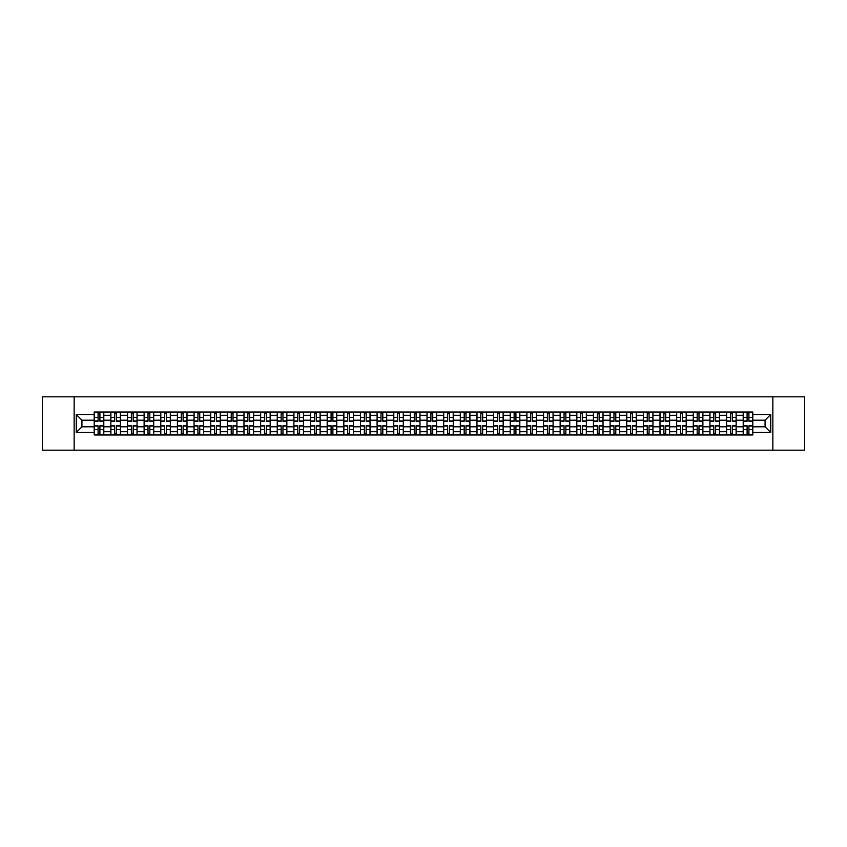 <?xml version="1.0" encoding="UTF-8"?>
<svg xmlns="http://www.w3.org/2000/svg" width="847" height="847" viewBox="0 0 847 847"><rect width="100%" height="100%" fill="white"/><g stroke="black" fill="none" stroke-linecap="round" stroke-linejoin="round"><path stroke-width="1.27" d="M772.856 450.17L804.65 450.17L804.65 396.83L42.35 396.83L42.35 450.17L772.856 450.17L772.856 396.83M110.841 434.966L110.841 415.284L103.8 415.284L103.8 434.966M103.8 415.284L103.8 412.034M110.841 415.284L110.841 412.034M120.433 412.034L120.433 434.966M127.474 434.966L127.474 412.034M137.076 412.034L137.076 434.966M144.117 434.966L144.117 412.034M153.72 412.034L153.72 434.966M160.761 434.966L160.761 412.034M170.363 412.034L170.363 434.966M177.404 434.966L177.404 412.034M186.996 412.034L186.996 434.966M194.037 434.966L194.037 412.034M203.64 412.034L203.64 434.966M210.681 434.966L210.681 412.034M220.284 412.034L220.284 434.966M227.324 434.966L227.324 412.034M236.927 412.034L236.927 434.966M243.968 434.966L243.968 412.034M253.571 412.034L253.571 434.966M260.611 434.966L260.611 412.034M270.204 412.034L270.204 434.966M277.244 434.966L277.244 412.034M286.847 412.034L286.847 434.966M293.888 434.966L293.888 412.034M303.491 412.034L303.491 434.966M310.531 434.966L310.531 412.034M320.134 412.034L320.134 434.966M327.175 434.966L327.175 412.034M336.778 412.034L336.778 434.966M343.818 434.966L343.818 412.034M353.411 412.034L353.411 434.966M360.451 434.966L360.451 412.034M370.054 412.034L370.054 434.966M377.095 434.966L377.095 412.034M386.698 412.034L386.698 434.966M393.739 434.966L393.739 412.034M403.341 412.034L403.341 434.966M410.382 434.966L410.382 412.034M419.985 412.034L419.985 434.966M427.015 434.966L427.015 412.034M436.618 412.034L436.618 434.966M443.659 434.966L443.659 412.034M453.261 412.034L453.261 434.966M460.302 434.966L460.302 412.034M469.905 412.034L469.905 434.966M476.946 434.966L476.946 412.034M486.549 412.034L486.549 434.966M493.589 434.966L493.589 412.034M503.182 412.034L503.182 434.966M510.222 434.966L510.222 412.034M519.825 412.034L519.825 434.966M526.866 434.966L526.866 412.034M536.469 412.034L536.469 434.966M543.509 434.966L543.509 412.034M553.112 412.034L553.112 434.966M560.153 434.966L560.153 412.034M569.756 412.034L569.756 434.966M576.796 434.966L576.796 412.034M586.389 412.034L586.389 434.966M593.429 434.966L593.429 412.034M603.032 412.034L603.032 434.966M610.073 434.966L610.073 412.034M619.676 412.034L619.676 434.966M626.716 434.966L626.716 412.034M636.319 412.034L636.319 434.966M643.36 434.966L643.36 412.034M652.963 412.034L652.963 434.966M660.004 434.966L660.004 412.034M669.596 412.034L669.596 434.966M676.637 434.966L676.637 412.034M686.239 412.034L686.239 434.966M693.28 434.966L693.28 412.034M702.883 412.034L702.883 434.966M709.924 434.966L709.924 412.034M719.527 412.034L719.527 434.966M726.567 434.966L726.567 412.034M736.159 412.034L736.159 434.966M743.2 434.966L743.2 412.034M743.2 426.803L736.159 426.803M726.567 426.803L719.527 426.803M709.924 426.803L702.883 426.803M693.28 426.803L686.239 426.803M676.637 426.803L669.596 426.803M660.004 426.803L652.963 426.803M643.36 426.803L636.319 426.803M626.716 426.803L619.676 426.803M610.073 426.803L603.032 426.803M593.429 426.803L586.389 426.803M576.796 426.803L569.756 426.803M560.153 426.803L553.112 426.803M543.509 426.803L536.469 426.803M526.866 426.803L519.825 426.803M510.222 426.803L503.182 426.803M493.589 426.803L486.549 426.803M476.946 426.803L469.905 426.803M460.302 426.803L453.261 426.803M443.659 426.803L436.618 426.803M427.015 426.803L419.985 426.803M410.382 426.803L403.341 426.803M393.739 426.803L386.698 426.803M377.095 426.803L370.054 426.803M360.451 426.803L353.411 426.803M343.818 426.803L336.778 426.803M327.175 426.803L320.134 426.803M310.531 426.803L303.491 426.803M293.888 426.803L286.847 426.803M277.244 426.803L270.204 426.803M260.611 426.803L253.571 426.803M243.968 426.803L236.927 426.803M227.324 426.803L220.284 426.803M210.681 426.803L203.64 426.803M194.037 426.803L186.996 426.803M177.404 426.803L170.363 426.803M160.761 426.803L153.72 426.803M144.117 426.803L137.076 426.803M127.474 426.803L120.433 426.803M110.841 426.803L103.8 426.803M743.2 420.197L736.159 420.197M726.567 420.197L719.527 420.197M709.924 420.197L702.883 420.197M693.28 420.197L686.239 420.197M676.637 420.197L669.596 420.197M660.004 420.197L652.963 420.197M643.36 420.197L636.319 420.197M626.716 420.197L619.676 420.197M610.073 420.197L603.032 420.197M593.429 420.197L586.389 420.197M576.796 420.197L569.756 420.197M560.153 420.197L553.112 420.197M543.509 420.197L536.469 420.197M526.866 420.197L519.825 420.197M510.222 420.197L503.182 420.197M493.589 420.197L486.549 420.197M476.946 420.197L469.905 420.197M460.302 420.197L453.261 420.197M443.659 420.197L436.618 420.197M427.015 420.197L419.985 420.197M410.382 420.197L403.341 420.197M393.739 420.197L386.698 420.197M377.095 420.197L370.054 420.197M360.451 420.197L353.411 420.197M343.818 420.197L336.778 420.197M327.175 420.197L320.134 420.197M310.531 420.197L303.491 420.197M293.888 420.197L286.847 420.197M277.244 420.197L270.204 420.197M260.611 420.197L253.571 420.197M243.968 420.197L236.927 420.197M227.324 420.197L220.284 420.197M210.681 420.197L203.64 420.197M194.037 420.197L186.996 420.197M177.404 420.197L170.363 420.197M160.761 420.197L153.72 420.197M144.117 420.197L137.076 420.197M127.474 420.197L120.433 420.197M110.841 420.197L103.8 420.197M81.926 426.803L94.197 426.803L94.197 420.197L81.926 420.197L81.926 426.803L76.272 432.457L76.272 414.543L94.197 414.543L94.197 420.197M752.803 420.197L752.803 426.803L765.074 426.803L765.074 420.197L752.803 420.197L752.803 412.034L94.197 412.034L94.197 414.543M752.803 414.543L770.728 414.543L770.728 432.457L752.803 432.457L752.803 426.803M94.197 426.803L94.197 434.966L752.803 434.966L752.803 432.457M94.197 432.457L76.272 432.457M74.144 450.17L74.144 396.83M99.904 433.368L98.083 433.368M98.083 413.632L99.904 413.632M116.547 433.368L114.726 433.368M114.726 413.632L116.547 413.632M133.18 433.368L131.37 433.368M131.37 413.632L133.18 413.632M149.824 433.368L148.013 433.368M148.013 413.632L149.824 413.632M166.467 433.368L164.657 433.368M164.657 413.632L166.467 413.632M183.111 433.368L181.29 433.368M181.29 413.632L183.111 413.632M199.744 433.368L197.933 433.368M197.933 413.632L199.744 413.632M216.387 433.368L214.577 433.368M214.577 413.632L216.387 413.632M233.031 433.368L231.22 433.368M231.22 413.632L233.031 413.632M249.674 433.368L247.864 433.368M247.864 413.632L249.674 413.632M266.318 433.368L264.497 433.368M264.497 413.632L266.318 413.632M282.951 433.368L281.14 433.368M281.14 413.632L282.951 413.632M299.594 433.368L297.784 433.368M297.784 413.632L299.594 413.632M316.238 433.368L314.428 433.368M314.428 413.632L316.238 413.632M332.882 433.368L331.071 433.368M331.071 413.632L332.882 413.632M349.525 433.368L347.704 433.368M347.704 413.632L349.525 413.632M366.158 433.368L364.348 433.368M364.348 413.632L366.158 413.632M382.802 433.368L380.991 433.368M380.991 413.632L382.802 413.632M399.445 433.368L397.635 433.368M397.635 413.632L399.445 413.632M416.089 433.368L414.268 433.368M414.268 413.632L416.089 413.632M432.732 433.368L430.911 433.368M430.911 413.632L432.732 413.632M449.365 433.368L447.555 433.368M447.555 413.632L449.365 413.632M466.009 433.368L464.198 433.368M464.198 413.632L466.009 413.632M482.652 433.368L480.842 433.368M480.842 413.632L482.652 413.632M499.296 433.368L497.475 433.368M497.475 413.632L499.296 413.632M515.929 433.368L514.118 433.368M514.118 413.632L515.929 413.632M532.572 433.368L530.762 433.368M530.762 413.632L532.572 413.632M549.216 433.368L547.406 433.368M547.406 413.632L549.216 413.632M565.86 433.368L564.049 433.368M564.049 413.632L565.86 413.632M582.503 433.368L580.682 433.368M580.682 413.632L582.503 413.632M599.136 433.368L597.326 433.368M597.326 413.632L599.136 413.632M615.78 433.368L613.969 433.368M613.969 413.632L615.78 413.632M632.423 433.368L630.613 433.368M630.613 413.632L632.423 413.632M649.067 433.368L647.256 433.368M647.256 413.632L649.067 413.632M665.71 433.368L663.889 433.368M663.889 413.632L665.71 413.632M682.343 433.368L680.533 433.368M680.533 413.632L682.343 413.632M698.987 433.368L697.176 433.368M697.176 413.632L698.987 413.632M715.63 433.368L713.82 433.368M713.82 413.632L715.63 413.632M732.274 433.368L730.453 433.368M730.453 413.632L732.274 413.632M748.917 433.368L747.096 433.368M747.096 413.632L748.917 413.632M76.272 414.543L81.926 420.197M765.074 426.803L770.728 432.457M765.074 420.197L770.728 414.543M99.904 421.203L99.904 412.14L103.736 412.14L103.736 421.203L99.904 421.203M98.083 413.527L99.904 413.527M98.083 412.14L94.25 412.14L94.25 421.203L98.083 421.203L98.083 412.14L99.904 412.14M98.083 425.797L98.083 434.86L94.25 434.86L94.25 425.797L98.083 425.797M99.904 433.473L98.083 433.473M99.904 434.86L103.736 434.86L103.736 425.797L99.904 425.797L99.904 434.86L98.083 434.86M116.547 421.203L116.547 412.14L120.38 412.14L120.38 421.203L116.547 421.203M114.726 413.527L116.547 413.527M114.726 412.14L110.893 412.14L110.893 421.203L114.726 421.203L114.726 412.14L116.547 412.14M133.18 421.203L133.18 412.14L137.023 412.14L137.023 421.203L133.18 421.203M131.37 413.527L133.18 413.527M131.37 412.14L127.526 412.14L127.526 421.203L131.37 421.203L131.37 412.14L133.18 412.14M149.824 421.203L149.824 412.14L153.667 412.14L153.667 421.203L149.824 421.203M148.013 413.527L149.824 413.527M148.013 412.14L144.17 412.14L144.17 421.203L148.013 421.203L148.013 412.14L149.824 412.14M114.726 425.797L114.726 434.86L110.893 434.86L110.893 425.797L114.726 425.797M116.547 433.473L114.726 433.473M116.547 434.86L120.38 434.86L120.38 425.797L116.547 425.797L116.547 434.86L114.726 434.86M131.37 425.797L131.37 434.86L127.526 434.86L127.526 425.797L131.37 425.797M133.18 433.473L131.37 433.473M133.18 434.86L137.023 434.86L137.023 425.797L133.18 425.797L133.18 434.86L131.37 434.86M148.013 425.797L148.013 434.86L144.17 434.86L144.17 425.797L148.013 425.797M149.824 433.473L148.013 433.473M149.824 434.86L153.667 434.86L153.667 425.797L149.824 425.797L149.824 434.86L148.013 434.86M166.467 421.203L166.467 412.14L170.311 412.14L170.311 421.203L166.467 421.203M164.657 413.527L166.467 413.527M164.657 412.14L160.814 412.14L160.814 421.203L164.657 421.203L164.657 412.14L166.467 412.14M183.111 421.203L183.111 412.14L186.943 412.14L186.943 421.203L183.111 421.203M181.29 413.527L183.111 413.527M181.29 412.14L177.457 412.14L177.457 421.203L181.29 421.203L181.29 412.14L183.111 412.14M164.657 425.797L164.657 434.86L160.814 434.86L160.814 425.797L164.657 425.797M166.467 433.473L164.657 433.473M166.467 434.86L170.311 434.86L170.311 425.797L166.467 425.797L166.467 434.86L164.657 434.86M181.29 425.797L181.29 434.86L177.457 434.86L177.457 425.797L181.29 425.797M183.111 433.473L181.29 433.473M183.111 434.86L186.943 434.86L186.943 425.797L183.111 425.797L183.111 434.86L181.29 434.86M199.744 421.203L199.744 412.14L203.587 412.14L203.587 421.203L199.744 421.203M197.933 413.527L199.744 413.527M197.933 412.14L194.09 412.14L194.09 421.203L197.933 421.203L197.933 412.14L199.744 412.14M197.933 425.797L197.933 434.86L194.09 434.86L194.09 425.797L197.933 425.797M199.744 433.473L197.933 433.473M199.744 434.86L203.587 434.86L203.587 425.797L199.744 425.797L199.744 434.86L197.933 434.86M216.387 421.203L216.387 412.14L220.231 412.14L220.231 421.203L216.387 421.203M214.577 413.527L216.387 413.527M214.577 412.14L210.734 412.14L210.734 421.203L214.577 421.203L214.577 412.14L216.387 412.14M214.577 425.797L214.577 434.86L210.734 434.86L210.734 425.797L214.577 425.797M216.387 433.473L214.577 433.473M216.387 434.86L220.231 434.86L220.231 425.797L216.387 425.797L216.387 434.86L214.577 434.86M233.031 421.203L233.031 412.14L236.874 412.14L236.874 421.203L233.031 421.203M231.22 413.527L233.031 413.527M231.22 412.14L227.377 412.14L227.377 421.203L231.22 421.203L231.22 412.14L233.031 412.14M231.22 425.797L231.22 434.86L227.377 434.86L227.377 425.797L231.22 425.797M233.031 433.473L231.22 433.473M233.031 434.86L236.874 434.86L236.874 425.797L233.031 425.797L233.031 434.86L231.22 434.86M249.674 421.203L249.674 412.14L253.518 412.14L253.518 421.203L249.674 421.203M247.864 413.527L249.674 413.527M247.864 412.14L244.021 412.14L244.021 421.203L247.864 421.203L247.864 412.14L249.674 412.14M247.864 425.797L247.864 434.86L244.021 434.86L244.021 425.797L247.864 425.797M249.674 433.473L247.864 433.473M249.674 434.86L253.518 434.86L253.518 425.797L249.674 425.797L249.674 434.86L247.864 434.86M266.318 421.203L266.318 412.14L270.151 412.14L270.151 421.203L266.318 421.203M264.497 413.527L266.318 413.527M264.497 412.14L260.664 412.14L260.664 421.203L264.497 421.203L264.497 412.14L266.318 412.14M264.497 425.797L264.497 434.86L260.664 434.86L260.664 425.797L264.497 425.797M266.318 433.473L264.497 433.473M266.318 434.86L270.151 434.86L270.151 425.797L266.318 425.797L266.318 434.86L264.497 434.86M282.951 421.203L282.951 412.14L286.794 412.14L286.794 421.203L282.951 421.203M281.14 413.527L282.951 413.527M281.14 412.14L277.297 412.14L277.297 421.203L281.14 421.203L281.14 412.14L282.951 412.14M281.14 425.797L281.14 434.86L277.297 434.86L277.297 425.797L281.14 425.797M282.951 433.473L281.14 433.473M282.951 434.86L286.794 434.86L286.794 425.797L282.951 425.797L282.951 434.86L281.14 434.86M299.594 421.203L299.594 412.14L303.438 412.14L303.438 421.203L299.594 421.203M297.784 413.527L299.594 413.527M297.784 412.14L293.941 412.14L293.941 421.203L297.784 421.203L297.784 412.14L299.594 412.14M297.784 425.797L297.784 434.86L293.941 434.86L293.941 425.797L297.784 425.797M299.594 433.473L297.784 433.473M299.594 434.86L303.438 434.86L303.438 425.797L299.594 425.797L299.594 434.86L297.784 434.86M316.238 421.203L316.238 412.14L320.081 412.14L320.081 421.203L316.238 421.203M314.428 413.527L316.238 413.527M314.428 412.14L310.584 412.14L310.584 421.203L314.428 421.203L314.428 412.14L316.238 412.14M314.428 425.797L314.428 434.86L310.584 434.86L310.584 425.797L314.428 425.797M316.238 433.473L314.428 433.473M316.238 434.86L320.081 434.86L320.081 425.797L316.238 425.797L316.238 434.86L314.428 434.86M332.882 421.203L332.882 412.14L336.725 412.14L336.725 421.203L332.882 421.203M331.071 413.527L332.882 413.527M331.071 412.14L327.228 412.14L327.228 421.203L331.071 421.203L331.071 412.14L332.882 412.14M331.071 425.797L331.071 434.86L327.228 434.86L327.228 425.797L331.071 425.797M332.882 433.473L331.071 433.473M332.882 434.86L336.725 434.86L336.725 425.797L332.882 425.797L332.882 434.86L331.071 434.86M349.525 421.203L349.525 412.14L353.358 412.14L353.358 421.203L349.525 421.203M347.704 413.527L349.525 413.527M347.704 412.14L343.871 412.14L343.871 421.203L347.704 421.203L347.704 412.14L349.525 412.14M347.704 425.797L347.704 434.86L343.871 434.86L343.871 425.797L347.704 425.797M349.525 433.473L347.704 433.473M349.525 434.86L353.358 434.86L353.358 425.797L349.525 425.797L349.525 434.86L347.704 434.86M366.158 421.203L366.158 412.14L370.001 412.14L370.001 421.203L366.158 421.203M364.348 413.527L366.158 413.527M364.348 412.14L360.504 412.14L360.504 421.203L364.348 421.203L364.348 412.14L366.158 412.14M364.348 425.797L364.348 434.86L360.504 434.86L360.504 425.797L364.348 425.797M366.158 433.473L364.348 433.473M366.158 434.86L370.001 434.86L370.001 425.797L366.158 425.797L366.158 434.86L364.348 434.86M382.802 421.203L382.802 412.14L386.645 412.14L386.645 421.203L382.802 421.203M380.991 413.527L382.802 413.527M380.991 412.14L377.148 412.14L377.148 421.203L380.991 421.203L380.991 412.14L382.802 412.14M380.991 425.797L380.991 434.86L377.148 434.86L377.148 425.797L380.991 425.797M382.802 433.473L380.991 433.473M382.802 434.86L386.645 434.86L386.645 425.797L382.802 425.797L382.802 434.86L380.991 434.86M399.445 421.203L399.445 412.14L403.288 412.14L403.288 421.203L399.445 421.203M397.635 413.527L399.445 413.527M397.635 412.14L393.791 412.14L393.791 421.203L397.635 421.203L397.635 412.14L399.445 412.14M397.635 425.797L397.635 434.86L393.791 434.86L393.791 425.797L397.635 425.797M399.445 433.473L397.635 433.473M399.445 434.86L403.288 434.86L403.288 425.797L399.445 425.797L399.445 434.86L397.635 434.86M416.089 421.203L416.089 412.14L419.921 412.14L419.921 421.203L416.089 421.203M414.268 413.527L416.089 413.527M414.268 412.14L410.435 412.14L410.435 421.203L414.268 421.203L414.268 412.14L416.089 412.14M414.268 425.797L414.268 434.86L410.435 434.86L410.435 425.797L414.268 425.797M416.089 433.473L414.268 433.473M416.089 434.86L419.921 434.86L419.921 425.797L416.089 425.797L416.089 434.86L414.268 434.86M432.732 421.203L432.732 412.14L436.565 412.14L436.565 421.203L432.732 421.203M430.911 413.527L432.732 413.527M430.911 412.14L427.079 412.14L427.079 421.203L430.911 421.203L430.911 412.14L432.732 412.14M430.911 425.797L430.911 434.86L427.079 434.86L427.079 425.797L430.911 425.797M432.732 433.473L430.911 433.473M432.732 434.86L436.565 434.86L436.565 425.797L432.732 425.797L432.732 434.86L430.911 434.86M449.365 421.203L449.365 412.14L453.209 412.14L453.209 421.203L449.365 421.203M447.555 413.527L449.365 413.527M447.555 412.14L443.712 412.14L443.712 421.203L447.555 421.203L447.555 412.14L449.365 412.14M447.555 425.797L447.555 434.86L443.712 434.86L443.712 425.797L447.555 425.797M449.365 433.473L447.555 433.473M449.365 434.86L453.209 434.86L453.209 425.797L449.365 425.797L449.365 434.86L447.555 434.86M466.009 421.203L466.009 412.14L469.852 412.14L469.852 421.203L466.009 421.203M464.198 413.527L466.009 413.527M464.198 412.14L460.355 412.14L460.355 421.203L464.198 421.203L464.198 412.14L466.009 412.14M464.198 425.797L464.198 434.86L460.355 434.86L460.355 425.797L464.198 425.797M466.009 433.473L464.198 433.473M466.009 434.86L469.852 434.86L469.852 425.797L466.009 425.797L466.009 434.86L464.198 434.86M482.652 421.203L482.652 412.14L486.496 412.14L486.496 421.203L482.652 421.203M480.842 413.527L482.652 413.527M480.842 412.14L476.999 412.14L476.999 421.203L480.842 421.203L480.842 412.14L482.652 412.14M480.842 425.797L480.842 434.86L476.999 434.86L476.999 425.797L480.842 425.797M482.652 433.473L480.842 433.473M482.652 434.86L486.496 434.86L486.496 425.797L482.652 425.797L482.652 434.86L480.842 434.86M499.296 421.203L499.296 412.14L503.129 412.14L503.129 421.203L499.296 421.203M497.475 413.527L499.296 413.527M497.475 412.14L493.642 412.14L493.642 421.203L497.475 421.203L497.475 412.14L499.296 412.14M497.475 425.797L497.475 434.86L493.642 434.86L493.642 425.797L497.475 425.797M499.296 433.473L497.475 433.473M499.296 434.86L503.129 434.86L503.129 425.797L499.296 425.797L499.296 434.86L497.475 434.86M515.929 421.203L515.929 412.14L519.772 412.14L519.772 421.203L515.929 421.203M514.118 413.527L515.929 413.527M514.118 412.14L510.275 412.14L510.275 421.203L514.118 421.203L514.118 412.14L515.929 412.14M514.118 425.797L514.118 434.86L510.275 434.86L510.275 425.797L514.118 425.797M515.929 433.473L514.118 433.473M515.929 434.86L519.772 434.86L519.772 425.797L515.929 425.797L515.929 434.86L514.118 434.86M532.572 421.203L532.572 412.14L536.416 412.14L536.416 421.203L532.572 421.203M530.762 413.527L532.572 413.527M530.762 412.14L526.919 412.14L526.919 421.203L530.762 421.203L530.762 412.14L532.572 412.14M530.762 425.797L530.762 434.86L526.919 434.86L526.919 425.797L530.762 425.797M532.572 433.473L530.762 433.473M532.572 434.86L536.416 434.86L536.416 425.797L532.572 425.797L532.572 434.86L530.762 434.86M549.216 421.203L549.216 412.14L553.059 412.14L553.059 421.203L549.216 421.203M547.406 413.527L549.216 413.527M547.406 412.14L543.562 412.14L543.562 421.203L547.406 421.203L547.406 412.14L549.216 412.14M547.406 425.797L547.406 434.86L543.562 434.86L543.562 425.797L547.406 425.797M549.216 433.473L547.406 433.473M549.216 434.86L553.059 434.86L553.059 425.797L549.216 425.797L549.216 434.86L547.406 434.86M565.86 421.203L565.86 412.14L569.703 412.14L569.703 421.203L565.86 421.203M564.049 413.527L565.86 413.527M564.049 412.14L560.206 412.14L560.206 421.203L564.049 421.203L564.049 412.14L565.86 412.14M564.049 425.797L564.049 434.86L560.206 434.86L560.206 425.797L564.049 425.797M565.86 433.473L564.049 433.473M565.86 434.86L569.703 434.86L569.703 425.797L565.86 425.797L565.86 434.86L564.049 434.86M582.503 421.203L582.503 412.14L586.336 412.14L586.336 421.203L582.503 421.203M580.682 413.527L582.503 413.527M580.682 412.14L576.849 412.14L576.849 421.203L580.682 421.203L580.682 412.14L582.503 412.14M580.682 425.797L580.682 434.86L576.849 434.86L576.849 425.797L580.682 425.797M582.503 433.473L580.682 433.473M582.503 434.86L586.336 434.86L586.336 425.797L582.503 425.797L582.503 434.86L580.682 434.86M599.136 421.203L599.136 412.14L602.979 412.14L602.979 421.203L599.136 421.203M597.326 413.527L599.136 413.527M597.326 412.14L593.482 412.14L593.482 421.203L597.326 421.203L597.326 412.14L599.136 412.14M597.326 425.797L597.326 434.86L593.482 434.86L593.482 425.797L597.326 425.797M599.136 433.473L597.326 433.473M599.136 434.86L602.979 434.86L602.979 425.797L599.136 425.797L599.136 434.86L597.326 434.86M615.78 421.203L615.78 412.14L619.623 412.14L619.623 421.203L615.78 421.203M613.969 413.527L615.78 413.527M613.969 412.14L610.126 412.14L610.126 421.203L613.969 421.203L613.969 412.14L615.78 412.14M613.969 425.797L613.969 434.86L610.126 434.86L610.126 425.797L613.969 425.797M615.78 433.473L613.969 433.473M615.78 434.86L619.623 434.86L619.623 425.797L615.78 425.797L615.78 434.86L613.969 434.86M632.423 421.203L632.423 412.14L636.266 412.14L636.266 421.203L632.423 421.203M630.613 413.527L632.423 413.527M630.613 412.14L626.769 412.14L626.769 421.203L630.613 421.203L630.613 412.14L632.423 412.14M630.613 425.797L630.613 434.86L626.769 434.86L626.769 425.797L630.613 425.797M632.423 433.473L630.613 433.473M632.423 434.86L636.266 434.86L636.266 425.797L632.423 425.797L632.423 434.86L630.613 434.86M649.067 421.203L649.067 412.14L652.91 412.14L652.91 421.203L649.067 421.203M647.256 413.527L649.067 413.527M647.256 412.14L643.413 412.14L643.413 421.203L647.256 421.203L647.256 412.14L649.067 412.14M647.256 425.797L647.256 434.86L643.413 434.86L643.413 425.797L647.256 425.797M649.067 433.473L647.256 433.473M649.067 434.86L652.91 434.86L652.91 425.797L649.067 425.797L649.067 434.86L647.256 434.86M665.71 421.203L665.71 412.14L669.543 412.14L669.543 421.203L665.71 421.203M663.889 413.527L665.71 413.527M663.889 412.14L660.057 412.14L660.057 421.203L663.889 421.203L663.889 412.14L665.71 412.14M663.889 425.797L663.889 434.86L660.057 434.86L660.057 425.797L663.889 425.797M665.71 433.473L663.889 433.473M665.71 434.86L669.543 434.86L669.543 425.797L665.71 425.797L665.71 434.86L663.889 434.86M682.343 421.203L682.343 412.14L686.186 412.14L686.186 421.203L682.343 421.203M680.533 413.527L682.343 413.527M680.533 412.14L676.689 412.14L676.689 421.203L680.533 421.203L680.533 412.14L682.343 412.14M680.533 425.797L680.533 434.86L676.689 434.86L676.689 425.797L680.533 425.797M682.343 433.473L680.533 433.473M682.343 434.86L686.186 434.86L686.186 425.797L682.343 425.797L682.343 434.86L680.533 434.86M698.987 421.203L698.987 412.14L702.83 412.14L702.83 421.203L698.987 421.203M697.176 413.527L698.987 413.527M697.176 412.14L693.333 412.14L693.333 421.203L697.176 421.203L697.176 412.14L698.987 412.14M697.176 425.797L697.176 434.86L693.333 434.86L693.333 425.797L697.176 425.797M698.987 433.473L697.176 433.473M698.987 434.86L702.83 434.86L702.83 425.797L698.987 425.797L698.987 434.86L697.176 434.86M715.63 421.203L715.63 412.14L719.474 412.14L719.474 421.203L715.63 421.203M713.82 413.527L715.63 413.527M713.82 412.14L709.977 412.14L709.977 421.203L713.82 421.203L713.82 412.14L715.63 412.14M713.82 425.797L713.82 434.86L709.977 434.86L709.977 425.797L713.82 425.797M715.63 433.473L713.82 433.473M715.63 434.86L719.474 434.86L719.474 425.797L715.63 425.797L715.63 434.86L713.82 434.86M732.274 421.203L732.274 412.14L736.107 412.14L736.107 421.203L732.274 421.203M730.453 413.527L732.274 413.527M730.453 412.14L726.62 412.14L726.62 421.203L730.453 421.203L730.453 412.14L732.274 412.14M730.453 425.797L730.453 434.86L726.62 434.86L726.62 425.797L730.453 425.797M732.274 433.473L730.453 433.473M732.274 434.86L736.107 434.86L736.107 425.797L732.274 425.797L732.274 434.86L730.453 434.86M748.917 421.203L748.917 412.14L752.75 412.14L752.75 421.203L748.917 421.203M747.096 413.527L748.917 413.527M747.096 412.14L743.264 412.14L743.264 421.203L747.096 421.203L747.096 412.14L748.917 412.14M747.096 425.797L747.096 434.86L743.264 434.86L743.264 425.797L747.096 425.797M748.917 433.473L747.096 433.473M748.917 434.86L752.75 434.86L752.75 425.797L748.917 425.797L748.917 434.86L747.096 434.86M726.567 415.284L719.527 415.284M709.924 415.284L702.883 415.284M693.28 415.284L686.239 415.284M676.637 415.284L669.596 415.284M660.004 415.284L652.963 415.284M643.36 415.284L636.319 415.284M626.716 415.284L619.676 415.284M610.073 415.284L603.032 415.284M593.429 415.284L586.389 415.284M576.796 415.284L569.756 415.284M560.153 415.284L553.112 415.284M543.509 415.284L536.469 415.284M526.866 415.284L519.825 415.284M510.222 415.284L503.182 415.284M493.589 415.284L486.549 415.284M476.946 415.284L469.905 415.284M460.302 415.284L453.261 415.284M443.659 415.284L436.618 415.284M427.015 415.284L419.985 415.284M410.382 415.284L403.341 415.284M393.739 415.284L386.698 415.284M377.095 415.284L370.054 415.284M360.451 415.284L353.411 415.284M343.818 415.284L336.778 415.284M327.175 415.284L320.134 415.284M310.531 415.284L303.491 415.284M293.888 415.284L286.847 415.284M277.244 415.284L270.204 415.284M260.611 415.284L253.571 415.284M243.968 415.284L236.927 415.284M227.324 415.284L220.284 415.284M210.681 415.284L203.64 415.284M194.037 415.284L186.996 415.284M177.404 415.284L170.363 415.284M160.761 415.284L153.72 415.284M144.117 415.284L137.076 415.284M127.474 415.284L120.433 415.284M743.2 415.284L736.159 415.284M726.567 431.716L719.527 431.716M709.924 431.716L702.883 431.716M693.28 431.716L686.239 431.716M676.637 431.716L669.596 431.716M660.004 431.716L652.963 431.716M643.36 431.716L636.319 431.716M626.716 431.716L619.676 431.716M610.073 431.716L603.032 431.716M593.429 431.716L586.389 431.716M576.796 431.716L569.756 431.716M560.153 431.716L553.112 431.716M543.509 431.716L536.469 431.716M526.866 431.716L519.825 431.716M510.222 431.716L503.182 431.716M493.589 431.716L486.549 431.716M476.946 431.716L469.905 431.716M460.302 431.716L453.261 431.716M443.659 431.716L436.618 431.716M427.015 431.716L419.985 431.716M410.382 431.716L403.341 431.716M393.739 431.716L386.698 431.716M377.095 431.716L370.054 431.716M360.451 431.716L353.411 431.716M343.818 431.716L336.778 431.716M327.175 431.716L320.134 431.716M310.531 431.716L303.491 431.716M293.888 431.716L286.847 431.716M277.244 431.716L270.204 431.716M260.611 431.716L253.571 431.716M243.968 431.716L236.927 431.716M227.324 431.716L220.284 431.716M210.681 431.716L203.64 431.716M194.037 431.716L186.996 431.716M177.404 431.716L170.363 431.716M160.761 431.716L153.72 431.716M144.117 431.716L137.076 431.716M127.474 431.716L120.433 431.716M110.841 431.716L103.8 431.716M743.2 431.716L736.159 431.716M99.904 420.98L103.736 420.98M99.904 417.38L103.736 417.38M94.25 420.98L98.083 420.98M94.25 417.38L98.083 417.38M98.083 426.02L94.25 426.02M98.083 429.62L94.25 429.62M103.736 426.02L99.904 426.02M103.736 429.62L99.904 429.62M116.547 420.98L120.38 420.98M116.547 417.38L120.38 417.38M110.893 420.98L114.726 420.98M110.893 417.38L114.726 417.38M133.18 420.98L137.023 420.98M133.18 417.38L137.023 417.38M127.526 420.98L131.37 420.98M127.526 417.38L131.37 417.38M149.824 420.98L153.667 420.98M149.824 417.38L153.667 417.38M144.17 420.98L148.013 420.98M144.17 417.38L148.013 417.38M114.726 426.02L110.893 426.02M114.726 429.62L110.893 429.62M120.38 426.02L116.547 426.02M120.38 429.62L116.547 429.62M131.37 426.02L127.526 426.02M131.37 429.62L127.526 429.62M137.023 426.02L133.18 426.02M137.023 429.62L133.18 429.62M148.013 426.02L144.17 426.02M148.013 429.62L144.17 429.62M153.667 426.02L149.824 426.02M153.667 429.62L149.824 429.62M166.467 420.98L170.311 420.98M166.467 417.38L170.311 417.38M160.814 420.98L164.657 420.98M160.814 417.38L164.657 417.38M183.111 420.98L186.943 420.98M183.111 417.38L186.943 417.38M177.457 420.98L181.29 420.98M177.457 417.38L181.29 417.38M164.657 426.02L160.814 426.02M164.657 429.62L160.814 429.62M170.311 426.02L166.467 426.02M170.311 429.62L166.467 429.62M181.29 426.02L177.457 426.02M181.29 429.62L177.457 429.62M186.943 426.02L183.111 426.02M186.943 429.62L183.111 429.62M199.744 420.98L203.587 420.98M199.744 417.38L203.587 417.38M194.09 420.98L197.933 420.98M194.09 417.38L197.933 417.38M197.933 426.02L194.09 426.02M197.933 429.62L194.09 429.62M203.587 426.02L199.744 426.02M203.587 429.62L199.744 429.62M216.387 420.98L220.231 420.98M216.387 417.38L220.231 417.38M210.734 420.98L214.577 420.98M210.734 417.38L214.577 417.38M214.577 426.02L210.734 426.02M214.577 429.62L210.734 429.62M220.231 426.02L216.387 426.02M220.231 429.62L216.387 429.62M233.031 420.98L236.874 420.98M233.031 417.38L236.874 417.38M227.377 420.98L231.22 420.98M227.377 417.38L231.22 417.38M231.22 426.02L227.377 426.02M231.22 429.62L227.377 429.62M236.874 426.02L233.031 426.02M236.874 429.62L233.031 429.62M249.674 420.98L253.518 420.98M249.674 417.38L253.518 417.38M244.021 420.98L247.864 420.98M244.021 417.38L247.864 417.38M247.864 426.02L244.021 426.02M247.864 429.62L244.021 429.62M253.518 426.02L249.674 426.02M253.518 429.62L249.674 429.62M266.318 420.98L270.151 420.98M266.318 417.38L270.151 417.38M260.664 420.98L264.497 420.98M260.664 417.38L264.497 417.38M264.497 426.02L260.664 426.02M264.497 429.62L260.664 429.62M270.151 426.02L266.318 426.02M270.151 429.62L266.318 429.62M282.951 420.98L286.794 420.98M282.951 417.38L286.794 417.38M277.297 420.98L281.14 420.98M277.297 417.38L281.14 417.38M281.14 426.02L277.297 426.02M281.14 429.62L277.297 429.62M286.794 426.02L282.951 426.02M286.794 429.62L282.951 429.62M299.594 420.98L303.438 420.98M299.594 417.38L303.438 417.38M293.941 420.98L297.784 420.98M293.941 417.38L297.784 417.38M297.784 426.02L293.941 426.02M297.784 429.62L293.941 429.62M303.438 426.02L299.594 426.02M303.438 429.62L299.594 429.62M316.238 420.98L320.081 420.98M316.238 417.38L320.081 417.38M310.584 420.98L314.428 420.98M310.584 417.38L314.428 417.38M314.428 426.02L310.584 426.02M314.428 429.62L310.584 429.62M320.081 426.02L316.238 426.02M320.081 429.62L316.238 429.62M332.882 420.98L336.725 420.98M332.882 417.38L336.725 417.38M327.228 420.98L331.071 420.98M327.228 417.38L331.071 417.38M331.071 426.02L327.228 426.02M331.071 429.62L327.228 429.62M336.725 426.02L332.882 426.02M336.725 429.62L332.882 429.62M349.525 420.98L353.358 420.98M349.525 417.38L353.358 417.38M343.871 420.98L347.704 420.98M343.871 417.38L347.704 417.38M347.704 426.02L343.871 426.02M347.704 429.62L343.871 429.62M353.358 426.02L349.525 426.02M353.358 429.62L349.525 429.62M366.158 420.98L370.001 420.98M366.158 417.38L370.001 417.38M360.504 420.98L364.348 420.98M360.504 417.38L364.348 417.38M364.348 426.02L360.504 426.02M364.348 429.62L360.504 429.62M370.001 426.02L366.158 426.02M370.001 429.62L366.158 429.62M382.802 420.98L386.645 420.98M382.802 417.38L386.645 417.38M377.148 420.98L380.991 420.98M377.148 417.38L380.991 417.38M380.991 426.02L377.148 426.02M380.991 429.62L377.148 429.62M386.645 426.02L382.802 426.02M386.645 429.62L382.802 429.62M399.445 420.98L403.288 420.98M399.445 417.38L403.288 417.38M393.791 420.98L397.635 420.98M393.791 417.38L397.635 417.38M397.635 426.02L393.791 426.02M397.635 429.62L393.791 429.62M403.288 426.02L399.445 426.02M403.288 429.62L399.445 429.62M416.089 420.98L419.921 420.98M416.089 417.38L419.921 417.38M410.435 420.98L414.268 420.98M410.435 417.38L414.268 417.38M414.268 426.02L410.435 426.02M414.268 429.62L410.435 429.62M419.921 426.02L416.089 426.02M419.921 429.62L416.089 429.62M432.732 420.98L436.565 420.98M432.732 417.38L436.565 417.38M427.079 420.98L430.911 420.98M427.079 417.38L430.911 417.38M430.911 426.02L427.079 426.02M430.911 429.62L427.079 429.62M436.565 426.02L432.732 426.02M436.565 429.62L432.732 429.62M449.365 420.98L453.209 420.98M449.365 417.38L453.209 417.38M443.712 420.98L447.555 420.98M443.712 417.38L447.555 417.38M447.555 426.02L443.712 426.02M447.555 429.62L443.712 429.62M453.209 426.02L449.365 426.02M453.209 429.62L449.365 429.62M466.009 420.98L469.852 420.98M466.009 417.38L469.852 417.38M460.355 420.98L464.198 420.98M460.355 417.38L464.198 417.38M464.198 426.02L460.355 426.02M464.198 429.62L460.355 429.62M469.852 426.02L466.009 426.02M469.852 429.62L466.009 429.62M482.652 420.98L486.496 420.98M482.652 417.38L486.496 417.38M476.999 420.98L480.842 420.98M476.999 417.38L480.842 417.38M480.842 426.02L476.999 426.02M480.842 429.62L476.999 429.62M486.496 426.02L482.652 426.02M486.496 429.62L482.652 429.62M499.296 420.98L503.129 420.98M499.296 417.38L503.129 417.38M493.642 420.98L497.475 420.98M493.642 417.38L497.475 417.38M497.475 426.02L493.642 426.02M497.475 429.62L493.642 429.62M503.129 426.02L499.296 426.02M503.129 429.62L499.296 429.62M515.929 420.98L519.772 420.98M515.929 417.38L519.772 417.38M510.275 420.98L514.118 420.98M510.275 417.38L514.118 417.38M514.118 426.02L510.275 426.02M514.118 429.62L510.275 429.62M519.772 426.02L515.929 426.02M519.772 429.62L515.929 429.62M532.572 420.98L536.416 420.98M532.572 417.38L536.416 417.38M526.919 420.98L530.762 420.98M526.919 417.38L530.762 417.38M530.762 426.02L526.919 426.02M530.762 429.62L526.919 429.62M536.416 426.02L532.572 426.02M536.416 429.62L532.572 429.62M549.216 420.98L553.059 420.98M549.216 417.38L553.059 417.38M543.562 420.98L547.406 420.98M543.562 417.38L547.406 417.38M547.406 426.02L543.562 426.02M547.406 429.62L543.562 429.62M553.059 426.02L549.216 426.02M553.059 429.62L549.216 429.62M565.86 420.98L569.703 420.98M565.86 417.38L569.703 417.38M560.206 420.98L564.049 420.98M560.206 417.38L564.049 417.38M564.049 426.02L560.206 426.02M564.049 429.62L560.206 429.62M569.703 426.02L565.86 426.02M569.703 429.62L565.86 429.62M582.503 420.98L586.336 420.98M582.503 417.38L586.336 417.38M576.849 420.98L580.682 420.98M576.849 417.38L580.682 417.38M580.682 426.02L576.849 426.02M580.682 429.62L576.849 429.62M586.336 426.02L582.503 426.02M586.336 429.62L582.503 429.62M599.136 420.98L602.979 420.98M599.136 417.38L602.979 417.38M593.482 420.98L597.326 420.98M593.482 417.38L597.326 417.38M597.326 426.02L593.482 426.02M597.326 429.62L593.482 429.62M602.979 426.02L599.136 426.02M602.979 429.62L599.136 429.62M615.78 420.98L619.623 420.98M615.78 417.38L619.623 417.38M610.126 420.98L613.969 420.98M610.126 417.38L613.969 417.38M613.969 426.02L610.126 426.02M613.969 429.62L610.126 429.62M619.623 426.02L615.78 426.02M619.623 429.62L615.78 429.62M632.423 420.98L636.266 420.98M632.423 417.38L636.266 417.38M626.769 420.98L630.613 420.98M626.769 417.38L630.613 417.38M630.613 426.02L626.769 426.02M630.613 429.62L626.769 429.62M636.266 426.02L632.423 426.02M636.266 429.62L632.423 429.62M649.067 420.98L652.91 420.98M649.067 417.38L652.91 417.38M643.413 420.98L647.256 420.98M643.413 417.38L647.256 417.38M647.256 426.02L643.413 426.02M647.256 429.62L643.413 429.62M652.91 426.02L649.067 426.02M652.91 429.62L649.067 429.62M665.71 420.98L669.543 420.98M665.71 417.38L669.543 417.38M660.057 420.98L663.889 420.98M660.057 417.38L663.889 417.38M663.889 426.02L660.057 426.02M663.889 429.62L660.057 429.62M669.543 426.02L665.71 426.02M669.543 429.62L665.71 429.62M682.343 420.98L686.186 420.98M682.343 417.38L686.186 417.38M676.689 420.98L680.533 420.98M676.689 417.38L680.533 417.38M680.533 426.02L676.689 426.02M680.533 429.62L676.689 429.62M686.186 426.02L682.343 426.02M686.186 429.62L682.343 429.62M698.987 420.98L702.83 420.98M698.987 417.38L702.83 417.38M693.333 420.98L697.176 420.98M693.333 417.38L697.176 417.38M697.176 426.02L693.333 426.02M697.176 429.62L693.333 429.62M702.83 426.02L698.987 426.02M702.83 429.62L698.987 429.62M715.63 420.98L719.474 420.98M715.63 417.38L719.474 417.38M709.977 420.98L713.82 420.98M709.977 417.38L713.82 417.38M713.82 426.02L709.977 426.02M713.82 429.62L709.977 429.62M719.474 426.02L715.63 426.02M719.474 429.62L715.63 429.62M732.274 420.98L736.107 420.98M732.274 417.38L736.107 417.38M726.62 420.98L730.453 420.98M726.62 417.38L730.453 417.38M730.453 426.02L726.62 426.02M730.453 429.62L726.62 429.62M736.107 426.02L732.274 426.02M736.107 429.62L732.274 429.62M748.917 420.98L752.75 420.98M748.917 417.38L752.75 417.38M743.264 420.98L747.096 420.98M743.264 417.38L747.096 417.38M747.096 426.02L743.264 426.02M747.096 429.62L743.264 429.62M752.75 426.02L748.917 426.02M752.75 429.62L748.917 429.62"/></g></svg>

